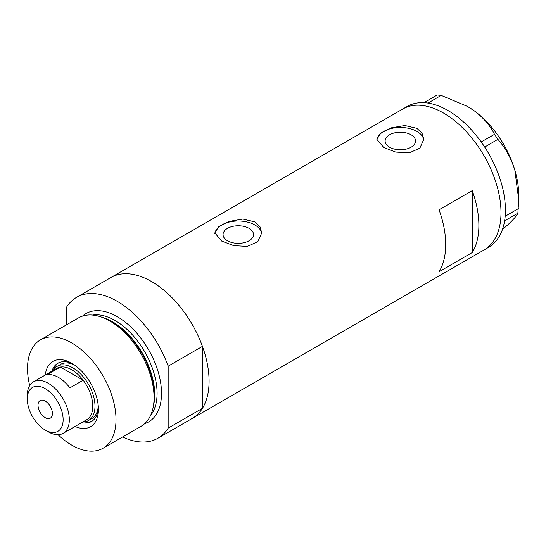 <?xml version="1.0" encoding="UTF-8"?>
<svg xmlns="http://www.w3.org/2000/svg" width="546" height="546" viewBox="0 0 546 546"><rect width="100%" height="100%" fill="white"/><g stroke="black" fill="none" stroke-linecap="round" stroke-linejoin="round"><path stroke-width="0.82" d="M249.051 228.337A15.22 8.791 -0 0 0 232.466 226.433A15.22 8.791 -0 0 0 223.068 234.548A15.22 8.791 -0 0 0 227.525 240.766A15.22 8.791 -0 0 0 244.117 242.67A15.22 8.791 -0 0 0 253.508 234.548A15.22 8.791 -0 0 0 249.051 228.337M411.104 134.773A15.22 8.791 -0 0 0 394.519 132.869A15.22 8.791 -0 0 0 385.121 140.991A15.22 8.791 -0 0 0 389.578 147.202A15.22 8.791 -0 0 0 406.163 149.106A15.22 8.791 -0 0 0 415.561 140.991A15.22 8.791 -0 0 0 411.104 134.773M416.932 128.344L404.886 125.498L391.386 127.798L380.821 133.115L376.877 139.319L383.749 147.502L395.782 152.075L409.288 152.846L419.86 148.157L423.805 139.319L422.031 133.163L416.932 128.344M423.771 140.233A23.464 13.548 -0 0 0 416.932 131.409A23.464 13.548 -0 0 0 392.11 128.303A23.464 13.548 -0 0 0 376.931 140.056M254.88 221.908L242.834 219.055L229.334 221.362L218.769 226.679L214.824 232.883L221.696 241.066L233.729 245.632L247.236 246.41L257.808 241.714L261.752 232.883L259.978 226.72L254.88 221.908M261.718 233.79A23.464 13.548 -0 0 0 254.88 224.972A23.464 13.548 -0 0 0 230.057 221.86A23.464 13.548 -0 0 0 214.878 233.62M439.059 209.773A81.347 46.963 60 0 1 439.059 271.717L472.242 252.559A81.347 46.963 -120 0 0 472.242 190.615L439.059 209.773M66.394 324.89L66.394 307.418A81.347 46.963 -120 0 1 76.604 297.324A81.347 46.963 -120 0 1 117.274 301.351A81.347 46.963 -120 0 1 168.161 366.175L202.45 346.376A81.347 46.963 -120 0 0 151.563 281.552A81.347 46.963 -120 0 0 110.893 277.525A81.347 46.963 60 0 1 151.563 281.552A81.347 46.963 60 0 1 204.709 353.235A81.347 46.963 60 0 1 192.24 418.42A81.347 46.963 -120 0 0 202.45 408.319L168.161 428.119A81.347 46.963 -120 0 1 157.951 438.22L484.152 249.884A81.347 46.963 -120 0 0 496.642 184.766A81.347 46.963 -120 0 0 402.812 108.988A81.347 46.963 60 0 1 443.482 113.015A81.347 46.963 60 0 1 496.621 184.698A81.347 46.963 60 0 1 484.152 249.884L488.581 247.331A81.347 46.963 -120 0 0 504.593 220.864A81.347 46.963 -120 0 0 504.832 219.267L505.016 217.786A81.347 46.963 -120 0 0 505.173 216.134A81.347 46.963 -120 0 0 501.064 182.214A81.347 46.963 -120 0 0 484.691 147.058A81.347 46.963 -120 0 0 483.51 145.27L482.411 143.659A81.347 46.963 -120 0 0 481.183 141.919L494.499 134.33L497.897 139.319C505.378 147.85 511.022 158.115 514.844 170.099L518.7 199.583L517.881 213.179C516.946 215.499 513.711 219.267 508.155 224.488L502.416 229.566M472.242 252.559L472.242 190.615M517.881 213.179L504.593 220.864M504.64 220.823L504.832 219.267M497.897 139.319L484.691 147.058M484.664 146.963L483.51 145.27M441.168 95.379L428.003 103.078A81.347 46.963 -120 0 0 426.583 102.887L425.3 102.757A81.347 46.963 -120 0 0 423.914 102.662L437.196 94.977L441.168 95.379L467.369 106.374L474.501 111.002C483.585 117.922 490.253 125.703 494.499 134.33M427.928 103.017L426.583 102.887M505.016 217.786L505.207 216.236L518.441 208.592M482.411 143.659L481.258 141.974M425.3 102.757L423.962 102.621M467.608 106.511A71.963 41.544 60 0 1 467.82 106.634A71.963 41.544 60 0 1 474.501 111.002A71.963 41.544 60 0 1 514.844 170.099A71.963 41.544 60 0 1 518.7 194.765L518.7 199.583M481.183 141.919A81.347 46.963 -120 0 0 428.003 103.078M423.914 102.662A81.347 46.963 -120 0 0 407.234 106.436L76.604 297.324M45.311 375A37.701 21.765 60 0 1 71.765 363.261L71.765 363.261A37.701 21.765 60 0 1 98.423 409.432A37.701 21.765 60 0 1 75.034 426.481M73.246 364.162A33.634 19.417 -120 0 0 57.828 363.254A33.634 19.417 -120 0 0 51.911 371.184M74.693 365.137A31.286 18.066 -120 0 0 60.551 364.394L57.228 366.311A31.286 18.066 60 0 1 72.871 367.861A31.286 18.066 60 0 1 93.311 395.427A31.286 18.066 60 0 1 88.52 420.502A31.286 18.066 60 0 1 82.849 421.962M58.62 362.837A33.634 19.417 -120 0 0 53.692 369.601M100.491 316.755L102.6 317.444A60.606 34.992 60 0 1 111.63 321.546A60.606 34.992 60 0 1 153.522 405.637L153.064 407.814A62.572 36.125 -120 0 0 109.814 320.987A62.572 36.125 -120 0 0 100.491 316.755A62.572 36.125 -120 0 0 78.522 317.888L40.479 339.851A62.572 36.125 -120 0 0 29.696 385.578M58.06 434.712A62.572 36.125 -120 0 0 71.765 445.133A62.572 36.125 -120 0 0 103.058 448.232L141.1 426.269A62.572 36.125 -120 0 0 153.064 407.814M103.058 448.232A62.572 36.125 -120 0 0 112.647 398.095A62.572 36.125 -120 0 0 71.765 342.949A62.572 36.125 -120 0 0 40.479 339.851M122.57 436.964A81.347 46.963 -120 0 0 157.951 438.22M168.161 366.175L168.161 428.119M202.45 346.376L202.45 408.319M81.634 422.665A33.634 19.417 -120 0 0 91.462 421.512A33.634 19.417 -120 0 0 98.382 407.705M83.9 421.915A33.634 19.417 -120 0 0 92.219 421.034M88.52 420.502L91.837 418.584A31.286 18.066 -120 0 0 98.266 405.958M48.314 431.852L45.222 430.064A25.341 14.633 -120 0 0 63.138 419.717A25.341 14.633 -120 0 0 45.222 388.677A25.341 14.633 -120 0 0 27.3 399.024A25.341 14.633 -120 0 0 45.222 430.064L48.314 431.852A29.723 17.158 60 0 0 63.179 433.326L86.63 419.785A29.723 17.158 -120 0 0 83.163 380.228A29.723 17.158 -120 0 0 71.765 369.772A29.723 17.158 -120 0 0 60.374 367.069A29.723 17.158 -120 0 0 56.907 368.304L33.456 381.845A29.723 17.158 60 0 1 48.314 383.312A29.723 17.158 60 0 1 67.731 409.507A29.723 17.158 60 0 1 63.179 433.326M45.222 401.071A10.169 5.869 -120 0 0 40.138 400.566A10.169 5.869 -120 0 0 38.575 408.715A10.169 5.869 -120 0 0 45.222 417.67A10.169 5.869 -120 0 0 50.307 418.175A10.169 5.869 -120 0 0 51.863 410.026A10.169 5.869 -120 0 0 45.222 401.071M69.888 387.892L83.163 380.228L60.374 367.069L47.099 374.733A29.723 17.158 -120 0 1 58.497 377.436A29.723 17.158 -120 0 1 69.888 387.892M53.126 370.481A31.286 18.066 60 0 1 57.228 366.311M27.3 399.024L27.3 395.447A29.723 17.158 60 0 1 33.456 381.845M103.228 317.656A59.446 34.323 60 0 1 112.694 321.874A59.446 34.323 60 0 1 153.651 404.995M82.48 316.12A62.572 36.125 60 0 1 117.274 316.68A62.572 36.125 60 0 1 159.091 375.218A62.572 36.125 60 0 1 144.608 423.73M150.532 415.567A59.446 34.323 -120 0 0 151.904 366.953A59.446 34.323 -120 0 0 115.063 320.509A59.446 34.323 -120 0 0 92.513 315.069M467.82 106.634L467.369 106.374"/></g></svg>

